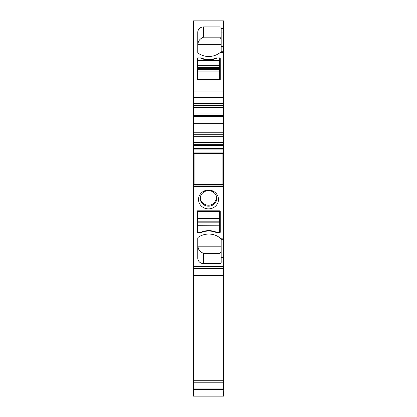 <?xml version="1.0" encoding="UTF-8"?>
<svg xmlns="http://www.w3.org/2000/svg" width="417" height="417" viewBox="0 0 417 417"><rect width="100%" height="100%" fill="white"/><g stroke="black" fill="none" stroke-linecap="round" stroke-linejoin="round"><path stroke-width="0.63" d="M200.556 58.072L197.908 57.869L200.556 58.072A18.244 17.144 0 0 0 217.033 58.072L219.681 58.072L219.681 65.344L197.908 65.344L219.681 65.229M219.681 60.559L197.908 60.559L197.908 58.072M197.908 79.715L197.908 69.368L219.681 69.368L219.681 65.344M219.681 69.368L219.681 79.089L197.908 79.089M219.681 79.715L219.681 79.089M197.908 69.368L197.908 65.344M197.908 60.559L197.908 65.229M217.033 232.462A18.244 17.144 180 0 0 200.556 232.462L200.556 232.66A2.059 1.934 180 0 0 201.39 232.493A18.244 17.144 180 0 1 216.199 232.493A2.059 1.934 180 0 0 217.033 232.66L219.681 232.66A0.589 0.553 180 0 0 220.27 232.107L220.27 211.091A0.292 0.276 180 0 0 219.978 210.814L197.611 210.814A0.292 0.276 180 0 0 197.319 211.091L197.319 232.107A0.589 0.553 -0 0 0 197.908 232.66L200.556 232.462M197.908 232.462L197.908 229.97L219.681 229.97L219.681 232.462M197.908 229.97L197.908 225.185L219.681 225.185L197.908 225.3M219.681 210.814L219.681 221.166L197.908 221.166L197.908 225.185M197.908 221.166L197.908 211.445L219.681 211.445M197.908 210.814L197.908 211.445M219.681 221.166L219.681 225.185M219.681 229.97L219.681 225.3M194.082 169.667L193.493 169.677L193.493 388.039L223.215 388.039L223.507 396.15L223.215 396.15L223.215 389.499L193.493 389.499L193.493 396.15L223.215 396.15M223.215 389.499L223.215 382.806L223.507 382.806L223.507 20.85L223.215 20.85L223.215 22.012L223.507 22.012M193.785 380.742L193.785 382.806L193.493 382.806L193.493 380.742L223.215 380.742L223.215 281.068L223.507 281.068M193.493 275.997L193.493 275.538L223.215 275.538L223.215 281.068L223.215 186.232L223.507 186.232M193.493 183.36L193.785 183.36L193.785 185.054L223.215 185.054L223.215 186.232L223.215 183.923L223.507 183.923M222.918 183.36L223.215 183.36L223.215 154.962L223.507 154.962M222.918 154.405L223.215 154.405L223.215 153.274L223.507 153.274M193.785 152.096L193.785 153.274L223.215 153.274L223.215 149.13L193.493 149.13L193.493 152.096L223.215 152.096L223.215 154.446L223.507 154.446M223.507 149.13L223.215 149.13L223.215 148.296L223.507 148.296M193.493 134.769L223.215 134.769L223.215 125.944L193.493 125.944L193.493 145.387L223.215 145.387L223.215 136.745L223.507 136.745M193.493 136.745L223.215 136.745L223.215 134.769L223.215 142.4L223.507 142.4M193.493 120.622L193.785 120.784L193.493 120.622L193.493 115.332L223.215 115.332L223.215 125.944L223.215 116.494L223.507 116.494M193.493 115.332L193.493 113.085L223.215 113.085L223.215 115.332L223.215 107.435L223.507 107.435M193.493 113.085L193.493 105.454L223.215 105.454L223.215 113.085L223.507 113.085M193.493 107.435L223.215 107.435L223.215 97.542L223.215 103.479L223.507 103.479M203.642 26.896L219.978 26.896L219.978 37.165L203.642 37.165L203.642 26.896A5.885 5.53 0 0 0 197.757 32.427L197.757 52.354A1.178 1.105 0 0 0 198.237 53.246A17.655 16.591 180 0 0 204.82 56.076A17.655 16.591 180 0 0 220.332 52.396L221.156 51.39L221.156 28.559L223.215 28.559L223.215 20.85L193.493 20.85L193.493 91.881L223.215 91.881L223.215 52.396L223.507 52.396M221.156 51.234L223.215 51.234L223.215 32.964L223.507 32.964M223.507 181.979L223.215 181.979L223.507 181.963M223.507 239.202L223.507 238.149M193.785 382.806L223.215 382.806L223.215 388.039L223.507 388.039L223.507 382.806M223.507 388.039L223.507 389.499M223.507 186.383L193.493 186.232M223.507 185.054L223.215 185.054L223.507 185.054L223.215 185.054L223.215 183.923L222.918 183.923M223.507 183.36L223.215 183.36L223.507 183.876M222.918 168.661L223.507 168.64L223.215 168.64L223.215 158.241L223.507 158.241M222.918 153.8L222.918 184.403L194.082 184.403L194.082 153.8L222.918 153.8M193.493 145.387L193.493 149.13M193.493 153.274L193.785 153.274L193.785 154.962L193.493 154.962L193.493 152.096L193.493 169.677M194.082 154.405L193.493 154.405M194.082 156.349L193.493 156.479M194.082 183.923L193.493 183.923M193.785 186.232L193.785 185.054L193.493 185.054M193.493 388.039L193.493 389.499M193.493 276.617L193.493 277.623M193.493 278.869L193.493 281.068L223.215 281.068L223.215 382.806M221.156 52.38L221.156 51.327M221.156 28.559L221.156 28.007A1.178 1.105 180 0 0 219.978 26.896M203.642 37.165C199.931 38.635 198.049 41.033 197.997 44.358A5.885 5.53 0 0 0 197.757 45.917M219.978 37.165L221.156 39.167M197.908 57.869A0.589 0.553 0 0 0 197.319 58.422L197.319 79.439A0.292 0.276 180 0 0 197.611 79.715L219.978 79.715A0.292 0.276 180 0 0 220.27 79.439L220.27 58.422A0.589 0.553 180 0 0 219.681 57.869L217.033 58.072M219.681 61.893A0.589 0.553 180 0 1 220.27 62.451M197.908 61.893A0.589 0.553 0 0 0 197.319 62.451M200.556 57.869A2.059 1.934 180 0 1 201.39 58.036L201.39 58.443M217.033 57.869A2.059 1.934 180 0 0 216.199 58.036A18.244 17.144 180 0 1 201.39 58.036M221.156 261.975L221.156 262.528A1.178 1.105 180 0 1 219.978 263.633L203.642 263.633A5.885 5.53 -0 0 1 197.757 258.102L197.757 238.175A1.178 1.105 -0 0 1 198.237 237.283A17.655 16.591 180 0 1 204.82 234.453A17.655 16.591 180 0 1 220.332 238.138L221.156 239.144L221.156 261.975L223.507 261.975M221.156 238.149L221.156 239.202M203.642 263.633L203.642 253.364L219.978 253.364L221.156 251.362M203.642 253.364C199.931 251.894 198.049 249.496 197.997 246.171A5.885 5.53 -0 0 1 197.757 244.617M219.681 228.636A0.589 0.553 180 0 0 220.27 228.083M219.681 232.66L217.033 232.66M200.556 232.66L197.908 232.66M197.908 228.636A0.589 0.553 -0 0 1 197.319 228.083M213.296 207.729A10.003 9.403 180 0 0 217.278 194.974A10.003 9.403 180 0 0 203.704 191.226A10.003 9.403 180 0 0 199.722 203.986A10.003 9.403 180 0 0 213.296 207.729M212.451 205.227A8.241 7.741 180 0 0 214.562 203.678A8.241 7.741 180 0 0 216.741 198.435A8.241 7.741 180 0 0 204.549 191.638A8.241 7.741 180 0 0 200.259 198.435A8.241 7.741 180 0 0 202.438 203.678A8.241 7.741 180 0 0 212.451 205.227M197.997 44.358L221.156 44.358M197.997 246.171L221.156 246.171M200.275 197.95A8.241 7.741 180 0 0 202.438 202.709A8.241 7.741 180 0 0 214.562 202.709L216.725 197.939M193.493 125.944L193.493 120.784M193.493 105.454L193.493 97.542L223.507 97.542M193.493 91.881L193.493 97.542M223.507 275.538L223.215 275.538L223.215 261.975M223.507 257.565L223.215 257.565L223.215 244.028L223.507 244.028M223.215 181.979L222.918 181.979L223.215 181.963L223.215 183.36M223.507 168.64L223.215 168.64L223.215 181.848L223.507 181.848M223.215 154.446L223.215 158.241L222.918 158.241M223.507 152.096L223.215 152.096L223.215 142.4L193.493 142.4M223.507 51.234L223.215 51.234L223.215 97.542M221.156 46.506L223.215 46.506L223.215 22.012L193.493 22.012M223.507 238.138L223.215 238.138L223.215 186.383L193.493 186.383M223.507 134.769L223.215 134.769L223.215 125.944L223.507 125.944M223.507 105.454L223.215 105.454L223.215 103.479L193.493 103.479M197.908 67.502L219.681 67.502M219.681 68.367L197.908 68.367M197.908 71.886L219.681 71.886M219.681 223.032L197.908 223.032M197.908 222.167L219.681 222.167M219.681 218.649L197.908 218.649M223.215 380.742L223.507 380.742M193.493 266.4L193.785 266.4L193.785 268.663L223.507 268.663M193.785 266.4L223.507 266.4M222.918 156.281L223.507 156.281M223.215 154.405L223.507 154.405M193.493 144.663L223.507 144.663M193.493 132.788L223.507 132.788M193.493 123.682L223.507 123.682M223.215 91.881L223.507 91.881M223.215 46.506L223.507 46.506M223.215 28.559L223.507 28.559M223.215 20.85L223.507 20.85M193.785 20.85L193.785 22.012M193.493 148.296L223.215 148.296M194.082 180.087L193.493 180.087M193.785 180.087L193.785 182.041L193.493 182.041M193.785 268.663L193.493 268.663M193.785 275.538L193.785 281.068M193.785 388.039L193.785 396.15M216.199 58.036L216.199 58.443M193.785 156.479L194.082 156.479M193.785 182.041L194.082 182.041M219.978 253.364L219.978 263.633M216.199 232.087L216.199 232.493M201.39 232.087L201.39 232.493M193.493 116.494L223.215 116.494M223.215 257.565L221.156 257.565M223.215 244.028L221.156 244.028M223.215 238.138L220.332 238.138M193.785 183.36L194.082 183.36M222.918 181.848L223.215 181.848M193.785 154.962L194.082 154.962M222.918 154.962L223.215 154.962M220.332 52.396L223.215 52.396M221.156 32.964L223.215 32.964M221.156 239.301L223.507 239.301M223.215 145.387L223.507 145.387M223.215 115.332L223.507 115.332"/></g></svg>
